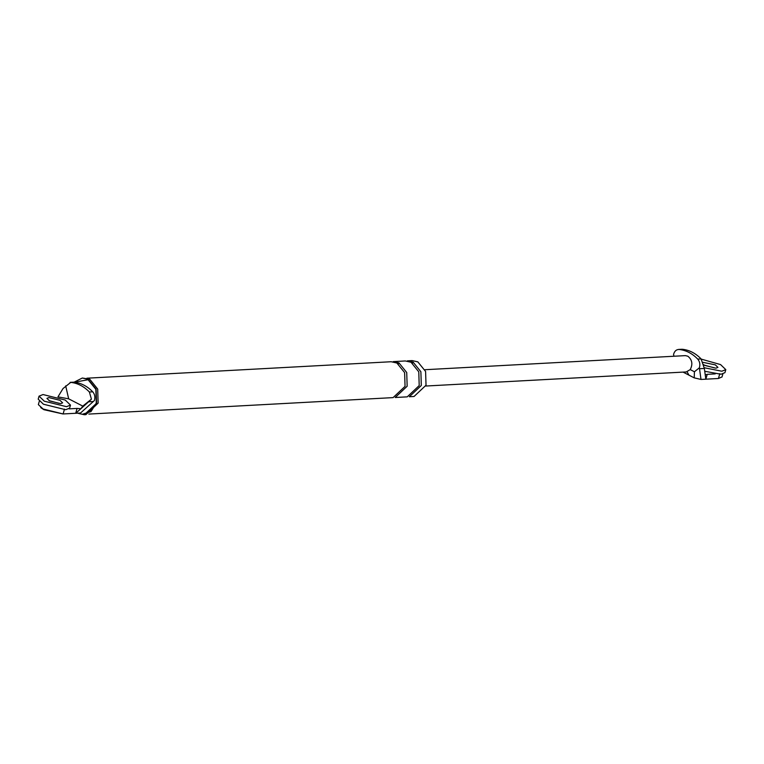 <?xml version="1.0" encoding="UTF-8"?>
<svg xmlns="http://www.w3.org/2000/svg" width="764" height="764" viewBox="0 0 764 764"><rect width="100%" height="100%" fill="white"/><g stroke="black" fill="none" stroke-linecap="round" stroke-linejoin="round"><path stroke-width="1.15" d="M694.428 371.772L694.218 377.865L700.999 379.441L699.385 367.79L694.428 371.772L690.226 369.604L686.253 371.934M694.218 377.865L688.966 375.153L687.075 371.801M699.652 368.716L704.341 368.458L701.094 358.908C695.574 353.235 689.357 350.027 682.443 349.282L681.736 349.272M704.341 368.458L705.85 379.183L718.427 378.495L722.018 376.919M673.953 356.244L673.542 354.448C674.478 351.106 676.331 349.444 679.091 349.463C686.005 350.208 692.222 353.417 697.733 359.09L701.094 358.908M700.999 379.441L705.85 379.183L707.225 374.331L715.238 373.892M707.225 374.331L705.182 374.943M704.303 365.144L714.464 367.904L704.303 365.144M685.394 355.623L687.858 356.215C692.194 359.739 692.977 364.199 690.226 369.604M699.385 367.79C700.349 364.457 699.795 361.553 697.733 359.09M678.384 349.454L682.443 349.282M69.066 408.864L77.078 408.425L75.693 413.276L80.535 413.018L93.303 401.52L88.614 401.778L91.432 399.161L82.779 406.104L80.898 408.721L88.614 401.778M77.078 408.425L80.869 408.721L75.693 413.276L63.116 413.954L43.09 409.007L38.362 404.614M82.779 406.104L68.665 398.827L57.949 396.888L63.011 388.561L70.746 382.382C77.661 383.127 83.878 386.336 89.388 391.999L91.432 399.161M68.665 398.827L65.685 385.868M73.401 382.191L74.108 382.201C81.022 382.945 87.23 386.154 92.75 391.817C94.812 394.291 95.357 397.194 94.392 400.527L93.303 401.52M59.153 403.363L48.991 400.603L59.153 403.363M74.07 382.191L82.34 378.027L88.194 379.336L96.121 389.153L96.57 403.211L84.326 414.737L78.482 413.429M74.528 382.239L88.089 379.708L95.844 389.315L96.274 403.058L91.002 411.595L82.359 414.25M82.34 378.027L89.77 379.25L97.696 389.067L98.136 403.125L85.902 414.651L84.326 414.737M413.123 362.126L407.403 360.856L412.121 360.598L417.841 361.869L425.596 371.476L426.026 385.218L414.059 396.478L409.342 396.736L421.308 385.476L420.878 371.724L413.123 362.126L412.55 363.167M86.886 378.199L391.149 361.735L396.869 363.005L404.624 372.603L405.054 386.355L393.088 397.614L88.825 414.078M398.97 362.89L393.25 361.62L405.302 360.961L411.022 362.241L418.777 371.839L419.207 385.581L407.25 396.85L395.189 397.5L407.155 386.24L406.725 372.498L398.97 362.89L398.397 363.931M704.704 371.266L720.987 374.255L724.941 372.66L725.8 369.633L720.576 364.59L701.295 359.137M704.16 367.723L721.846 371.228L725.8 369.633M703.224 364.438L704.847 365.44L715.973 368.191L717.94 367.388L715.333 364.867L702.937 362.337M62.992 413.964L43.93 409.705L40.75 407.632M39.059 396.134L38.2 399.171L43.424 404.213L65.666 409.714L69.62 408.119L70.489 405.092L65.255 400.049L43.013 394.549L39.059 396.134L44.293 401.186L66.535 406.687L70.489 405.092M49.536 400.899L60.652 403.65L62.629 402.848L60.012 400.326L48.896 397.576L46.919 398.378L49.536 400.899M719.812 373.653L718.427 378.495M64.491 409.112L63.116 413.954M74.108 382.201L70.746 382.382M92.75 391.817L89.388 391.999M721.98 377.063L722.849 374.016M678.451 349.444L681.803 349.263M688.966 375.153L683.073 372.106M425.777 386.03L686.139 371.944M685.26 355.632L424.889 369.719M38.391 404.471L39.26 401.425M70.107 382.363L73.459 382.181"/></g></svg>
